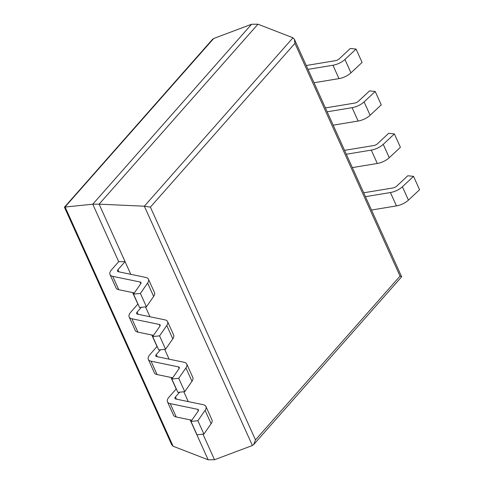<?xml version="1.0" encoding="UTF-8"?>
<svg xmlns="http://www.w3.org/2000/svg" width="484" height="484" viewBox="0 0 484 484"><rect width="100%" height="100%" fill="white"/><g stroke="black" fill="none" stroke-linecap="round" stroke-linejoin="round"><path stroke-width="0.73" d="M190.127 419.87L208.156 459.8L214.521 459.739L202.977 434.184M170.967 377.441L176.176 388.973L169.073 397.025A11.876 5.294 -24.3 0 0 167.476 401.823A11.876 5.294 -24.3 0 0 170.211 403.626L197.611 409.313A3.684 1.646 155.7 0 1 198.458 409.869A3.684 1.646 155.7 0 1 198.198 411.067L190.992 421.437L197.877 420.723L205.083 410.347A11.876 5.294 -24.3 0 0 205.924 406.499A11.876 5.294 -24.3 0 0 203.189 404.697L175.789 399.016A3.684 1.646 155.7 0 1 174.942 398.453A3.684 1.646 155.7 0 1 175.438 396.965L179.655 392.185M132.652 292.578L137.861 304.109L130.753 312.162A11.876 5.294 -24.3 0 0 129.161 316.966A11.876 5.294 -24.3 0 0 131.896 318.768L159.297 324.449A3.684 1.646 155.7 0 1 160.143 325.012A3.684 1.646 155.7 0 1 159.883 326.204L152.678 336.574L159.563 335.86L166.768 325.49A11.876 5.294 -24.3 0 0 167.609 321.642A11.876 5.294 -24.3 0 0 164.875 319.839L137.474 314.152A3.684 1.646 155.7 0 1 136.621 313.596A3.684 1.646 155.7 0 1 137.117 312.101L141.34 307.322M208.156 459.8L173.109 446.224L171.669 444.669L64.445 207.2L212.422 39.428L213.692 38.49L251.571 24.261L92.753 204.218L118.701 261.681L111.598 269.733A11.876 5.294 -24.3 0 0 110.001 274.537A11.876 5.294 -24.3 0 0 112.736 276.334L140.136 282.021A3.684 1.646 155.7 0 1 140.989 282.577A3.684 1.646 155.7 0 1 140.723 283.775L133.517 294.145L140.402 293.431L147.608 283.055A11.876 5.294 -24.3 0 0 148.449 279.207A11.876 5.294 -24.3 0 0 145.714 277.411L118.314 271.724A3.684 1.646 155.7 0 1 117.467 271.167A3.684 1.646 155.7 0 1 117.963 269.673L125.066 261.62L118.701 261.681M130.795 274.313L99.117 204.157L257.936 24.2L251.571 24.261M64.463 207.085L92.753 204.218L99.117 204.157L144.347 206.196L292.983 37.776L257.936 24.2M151.813 335.013L157.016 346.544L149.913 354.591A11.876 5.294 -24.3 0 0 148.316 359.394A11.876 5.294 -24.3 0 0 151.05 361.197L178.451 366.884A3.684 1.646 155.7 0 1 179.304 367.441A3.684 1.646 155.7 0 1 179.044 368.633L171.832 379.008L178.717 378.288L185.929 367.919A11.876 5.294 -24.3 0 0 186.77 364.071A11.876 5.294 -24.3 0 0 184.035 362.268L156.628 356.581A3.684 1.646 155.7 0 1 155.781 356.024A3.684 1.646 155.7 0 1 156.278 354.536L160.494 349.757M214.521 459.739L252.4 445.51L144.347 206.196L150.385 207.128L255.485 439.902L253.67 444.572L252.4 445.51M149.955 316.742L145.502 306.892M169.11 359.176L164.663 349.321M188.27 401.605L183.823 391.75M292.983 37.776L294.423 39.331L294.938 43.336L150.385 207.128M253.67 444.572L401.647 276.8L400.038 276.11L294.938 43.336M152.678 336.574L158.71 349.938L165.595 349.224L172.8 338.854A11.876 5.294 -24.3 0 0 173.641 335.007L167.609 321.642M165.595 349.224L159.563 335.86M129.161 316.966L135.193 330.33A11.876 5.294 -24.3 0 0 137.928 332.133L153.519 335.364M133.517 294.145L139.555 307.509L146.44 306.796L153.646 296.42A11.876 5.294 -24.3 0 0 154.487 292.572L148.449 279.207M146.44 306.796L140.402 293.431M110.001 274.537L116.033 287.901A11.876 5.294 -24.3 0 0 118.768 289.698L134.358 292.935M171.832 379.008L177.87 392.373L184.755 391.653L191.96 381.283A11.876 5.294 -24.3 0 0 192.801 377.435L186.77 364.071M184.755 391.653L178.717 378.288M148.316 359.394L154.354 372.759A11.876 5.294 -24.3 0 0 157.088 374.562L172.679 377.792M190.992 421.437L197.024 434.801L203.909 434.081L211.115 423.712A11.876 5.294 -24.3 0 0 211.962 419.864L205.924 406.499M203.909 434.081L197.877 420.723M167.476 401.823L173.508 415.187A11.876 5.294 -24.3 0 0 176.243 416.99L191.833 420.227M325.399 107.932L354.651 103.092A3.684 1.646 -24.3 0 0 358.366 101.301L369.498 90.895L375.215 91.494L364.089 101.9A11.876 5.294 155.7 0 1 352.11 107.678L327.148 111.804M375.215 91.494L381.253 104.859L370.121 115.265A11.876 5.294 155.7 0 1 358.142 121.042L333.186 125.168M306.239 65.497L335.491 60.663A3.684 1.646 -24.3 0 0 339.205 58.873L350.337 48.46L356.061 49.065L344.929 59.471A11.876 5.294 155.7 0 1 332.95 65.249L307.993 69.375M356.061 49.065L362.092 62.43L350.961 72.836A11.876 5.294 155.7 0 1 338.988 78.614L314.025 82.74M344.56 150.361L373.805 145.521A3.684 1.646 -24.3 0 0 377.526 143.73L388.652 133.324L394.375 133.923L383.243 144.335A11.876 5.294 155.7 0 1 371.27 150.107L346.308 154.239M394.375 133.923L400.407 147.287L389.281 157.699A11.876 5.294 155.7 0 1 377.302 163.471L352.34 167.597M363.714 192.789L392.966 187.955A3.684 1.646 -24.3 0 0 396.68 186.158L407.812 175.752L413.536 176.357L402.404 186.763A11.876 5.294 155.7 0 1 390.425 192.535L365.462 196.667M413.536 176.357L419.567 189.722L408.435 200.128A11.876 5.294 155.7 0 1 396.463 205.9L371.5 210.032M255.485 439.902L400.038 276.11M213.692 38.49L65.056 206.916L173.109 446.224M172.8 338.854L166.768 325.49M160.004 326.016L159.297 324.449M137.928 332.133L131.896 318.768M138.103 314.285L137.117 312.101M153.646 296.42L147.608 283.055M140.844 283.588L140.136 282.021M118.768 289.698L112.736 276.334M118.943 271.857L117.963 269.673M191.96 381.283L185.929 367.919M179.159 368.445L178.451 366.884M157.088 374.562L151.05 361.197M157.264 356.714L156.278 354.536M211.115 423.712L205.083 410.347M198.319 410.88L197.611 409.313M176.243 416.99L170.211 403.626M176.418 399.143L175.438 396.965M370.121 115.265L364.089 101.9M358.142 121.042L352.11 107.678M350.961 72.836L344.929 59.471M338.988 78.614L332.95 65.249M389.281 157.699L383.243 144.335M377.302 163.471L371.27 150.107M408.435 200.128L402.404 186.763M396.463 205.9L390.425 192.535M401.647 276.8L294.423 39.331"/></g></svg>

